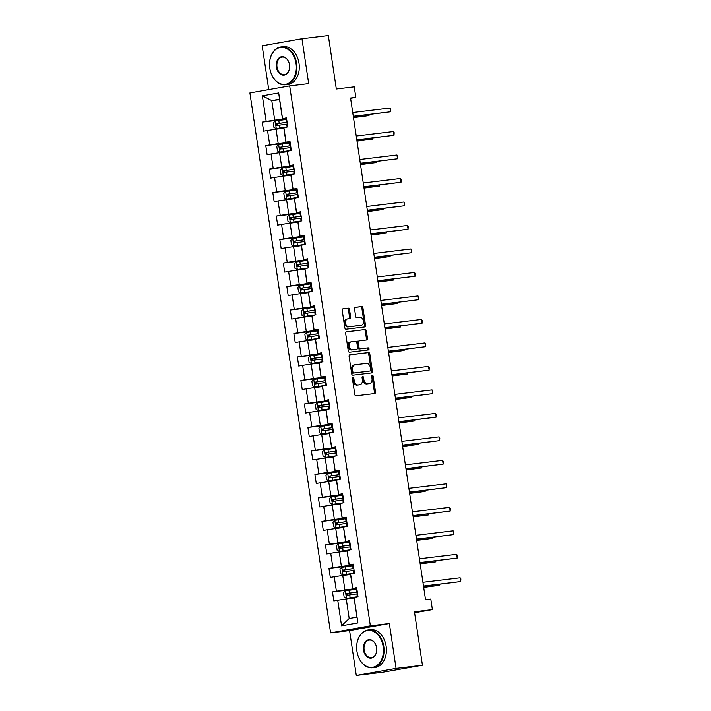 <?xml version="1.0" encoding="UTF-8"?>
<svg xmlns="http://www.w3.org/2000/svg" width="711" height="711" viewBox="0 0 711 711"><rect width="100%" height="100%" fill="white"/><g stroke="black" fill="none" stroke-linecap="round" stroke-linejoin="round"><path stroke-width="1.07" d="M353.003 377.612A1.049 0.729 80 0 0 352.434 378.741L354.78 394.436A1.493 1.04 80 0 0 356.042 395.796L374.679 393.547A1.493 1.04 80 0 0 374.715 393.539A1.493 1.04 80 0 0 375.497 391.939L373.151 376.235A1.049 0.729 80 0 0 371.693 376.412L372.004 378.448A4.781 3.333 80 0 1 369.524 383.558A4.781 3.333 80 0 1 369.391 383.576L367.845 383.762A4.781 3.333 80 0 1 363.819 379.434L363.517 377.399A1.049 0.729 80 0 0 362.068 377.577L362.37 379.603A4.781 3.333 80 0 1 359.89 384.713A4.781 3.333 80 0 1 359.766 384.74L358.211 384.927A4.781 3.333 80 0 1 354.194 380.598L353.882 378.563A1.049 0.729 80 0 0 353.003 377.612M349.528 309.543A1.493 1.04 80 0 0 348.274 308.183L343.04 308.814A1.493 1.04 80 0 0 343.004 308.823A1.493 1.04 80 0 0 342.222 310.423L344.835 327.86A1.493 1.04 80 0 0 346.088 329.211L364.725 326.962A1.493 1.04 80 0 0 364.77 326.953A1.493 1.04 80 0 0 365.543 325.362L362.939 307.916A1.493 1.04 80 0 0 361.677 306.565L355.367 307.33A1.493 1.04 80 0 0 355.322 307.339A1.493 1.04 80 0 0 354.549 308.93L355.66 316.395A1.493 1.04 80 0 0 356.922 317.746L360.05 317.373A3.999 2.791 80 0 1 363.401 320.919A3.999 2.791 80 0 1 361.339 325.265A3.999 2.791 80 0 1 361.232 325.274L348.968 326.758A3.999 2.791 80 0 1 345.617 323.212A3.999 2.791 80 0 1 347.679 318.866A3.999 2.791 80 0 1 347.786 318.848L349.83 318.608A1.493 1.04 80 0 0 349.865 318.599A1.493 1.04 80 0 0 350.639 316.999L349.528 309.543L348.452 309.729A1.493 1.04 80 0 0 347.199 308.378L342.755 308.912M396.071 668.411L389.361 623.538L349.581 630.577L356.291 675.45L396.071 668.411L422.441 665.229L414.451 611.78L432.386 609.611L430.813 599.071L425.534 599.711L350.559 98.011L355.829 97.38L354.256 86.84L336.321 88.999L328.331 35.55L301.962 38.732L262.181 45.771L268.731 89.604M389.361 623.538L370.369 625.831L289.679 85.889L308.672 83.605L301.962 38.732M349.91 354.78A1.493 1.04 80 0 0 349.874 354.789A1.493 1.04 80 0 0 349.092 356.38L351.705 373.826A1.493 1.04 80 0 0 352.958 375.177L371.595 372.928A1.493 1.04 80 0 0 371.64 372.92A1.493 1.04 80 0 0 372.413 371.32L369.809 353.882A1.493 1.04 80 0 0 368.547 352.532L349.83 354.798M348.266 350.843L345.662 333.397A1.493 1.04 80 0 1 346.435 331.806A1.493 1.04 80 0 1 346.479 331.797L365.116 329.549A1.493 1.04 80 0 1 366.369 330.899L367.489 338.365A1.493 1.04 80 0 1 366.707 339.965A1.493 1.04 80 0 1 366.672 339.965L359.117 340.88A1.493 1.04 80 0 0 359.073 340.889A1.493 1.04 80 0 0 358.3 342.48L359.037 347.439A1.493 1.04 80 0 0 360.29 348.79L368.165 347.839A1.049 0.729 80 0 1 368.476 349.91L349.528 352.194A1.493 1.04 80 0 1 348.266 350.843M422.441 665.229L382.66 672.268L356.291 675.45M370.369 625.831L330.588 632.87L249.899 92.928L289.679 85.889M286.649 119.172L262.261 122.114L263.612 131.153L267.532 130.46L269.691 144.911L265.772 145.604L267.123 154.643L271.042 153.949L273.202 168.4L269.282 169.094L270.633 178.132L274.553 177.439L276.712 191.89L272.793 192.583L274.144 201.622L278.063 200.92L280.223 215.38L276.303 216.073L277.654 225.111L281.574 224.409L283.733 238.869L279.814 239.563L281.165 248.592L285.084 247.899L287.244 262.359L283.325 263.052L284.676 272.082L288.595 271.389L290.755 285.849L286.835 286.542L288.186 295.572L292.105 294.878L294.265 309.329L290.346 310.032L291.697 319.061L295.616 318.368L297.776 332.819L293.856 333.521L295.207 342.551L299.127 341.858L301.286 356.309L297.367 357.002L298.718 366.041L302.637 365.347L304.797 379.798L300.877 380.492L302.228 389.53L306.148 388.837L308.307 403.288L304.388 403.981L305.739 413.02L309.658 412.327L311.818 426.778L307.899 427.471L309.249 436.51L313.169 435.807L315.329 450.267L311.409 450.961L312.76 459.99L316.679 459.297L318.839 473.757L314.92 474.45L316.271 483.48L320.19 482.787L322.35 497.247L318.43 497.94L319.781 506.97L323.701 506.276L325.86 520.736L321.941 521.43L323.292 530.459L327.211 529.766L329.371 544.217L325.451 544.919L326.802 553.949L330.722 553.256L332.881 567.707L328.962 568.4L330.313 577.439L334.232 576.745L336.392 591.197L332.472 591.89L333.823 600.928L337.743 600.235L341.573 625.831L357.909 622.934L354.007 597.596L358.006 596.645L356.664 587.615L352.656 588.557L350.496 574.106L354.496 573.155L353.154 564.125L349.145 565.067L346.986 550.616L350.985 549.665L349.643 540.636L345.635 541.578L343.475 527.127L347.475 526.184L346.133 517.146L342.124 518.097L339.965 503.637L343.964 502.695L342.622 493.656L338.614 494.607L336.454 480.147L340.462 479.205L339.111 470.167L335.103 471.117L332.944 456.658L336.952 455.715L335.601 446.677L331.593 447.628L329.433 433.168L333.441 432.226L332.09 423.187L328.082 424.138L325.922 409.687L329.931 408.736L328.58 399.706L324.572 400.649L322.412 386.197L326.42 385.246L325.069 376.217L321.061 377.159L318.901 362.708L322.91 361.757L321.559 352.727L317.55 353.669L315.391 339.218L319.399 338.267L318.048 329.237L314.04 330.18L311.88 315.728L315.888 314.777L314.538 305.748L310.529 306.69L308.37 292.239L312.378 291.297L311.027 282.258L307.019 283.209L304.859 268.749L308.867 267.807L307.516 258.768L303.508 259.719L301.348 245.259L305.357 244.317L304.006 235.279L299.998 236.23L297.838 221.77L301.846 220.828L300.495 211.789L296.487 212.74L294.327 198.28L298.336 197.338L296.985 188.308L292.976 189.25L290.817 174.799L294.825 173.848L293.474 164.819L289.466 165.761L287.306 151.31L291.314 150.359L289.964 141.329L285.955 142.271L283.796 127.82L287.804 126.869L286.453 117.839L282.445 118.781L279.521 99.211L271.78 100.58L274.704 120.15L286.586 118.719M262.261 122.114L266.181 121.421L262.359 95.825L278.703 92.937L282.525 118.533M283.876 127.562L286.035 142.022M287.386 151.052L289.546 165.512M290.897 174.542L293.056 189.002M294.407 198.031L296.567 212.491M297.918 221.521L300.078 235.972M301.428 245.011L303.588 259.462M304.939 268.5L307.099 282.951M308.45 291.99L310.609 306.441M311.96 315.48L314.12 329.931M315.471 338.969L317.63 353.42M318.981 362.45L321.141 376.91M322.492 385.94L324.651 400.4M326.002 409.429L328.162 423.889M329.513 432.919L331.673 447.37M333.024 456.409L335.183 470.86M336.534 479.898L338.694 494.349M340.045 503.388L342.204 517.839M343.555 526.878L345.715 541.329M347.066 550.367L349.225 564.818M350.576 573.848L352.736 588.308M354.087 597.338L357.909 622.934M290.097 142.209L278.214 143.64L276.055 129.189L283.858 128.247M290.026 141.782L285.955 142.271M276.055 129.189L267.532 130.46M278.214 143.64L269.691 144.911M293.607 165.699L281.725 167.129L279.565 152.678L287.368 151.736M293.536 165.272L289.466 165.761M279.565 152.678L271.042 153.949M281.725 167.129L273.202 168.4M297.118 189.188L285.235 190.619L283.076 176.168L290.879 175.226M297.047 188.762L292.976 189.25M283.076 176.168L274.553 177.439M285.235 190.619L276.712 191.89M300.629 212.678L288.746 214.109L286.586 199.658L294.39 198.716M300.557 212.251L296.487 212.74M286.586 199.658L278.063 200.92M288.746 214.109L280.223 215.38M304.139 236.168L292.257 237.598L290.097 223.138L297.9 222.205M304.068 235.732L299.998 236.23M290.097 223.138L281.574 224.409M292.257 237.598L283.733 238.869M307.65 259.657L295.767 261.088L293.607 246.628L301.411 245.686M307.579 259.222L303.508 259.719M293.607 246.628L285.084 247.899M295.767 261.088L287.244 262.359M311.16 283.138L299.278 284.578L297.118 270.118L304.921 269.176M311.089 282.711L307.019 283.209M297.118 270.118L288.595 271.389M299.278 284.578L290.755 285.849M314.671 306.628L302.788 308.067L300.629 293.607L308.432 292.665M314.6 306.201L310.529 306.69M300.629 293.607L292.105 294.878M302.788 308.067L294.265 309.329M318.181 330.117L306.299 331.548L304.139 317.097L311.942 316.155M318.11 329.691L314.04 330.18M304.139 317.097L295.616 318.368M306.299 331.548L297.776 332.819M321.692 353.607L309.809 355.038L307.65 340.587L315.453 339.645M321.621 353.18L317.55 353.669M307.65 340.587L299.127 341.858M309.809 355.038L301.286 356.309M325.194 377.097L313.32 378.528L311.16 364.076L318.963 363.134M325.131 376.67L321.061 377.159M311.16 364.076L302.637 365.347M313.32 378.528L304.797 379.798M328.704 400.586L316.83 402.017L314.671 387.566L322.474 386.624M328.642 400.16L324.572 400.649M314.671 387.566L306.148 388.837M316.83 402.017L308.307 403.288M332.215 424.076L320.341 425.507L318.181 411.056L325.985 410.114M332.153 423.649L328.082 424.138M318.181 411.056L309.658 412.327M320.341 425.507L311.818 426.778M335.725 447.566L323.852 448.997L321.692 434.545L329.495 433.603M335.663 447.139L331.593 447.628M321.692 434.545L313.169 435.807M323.852 448.997L315.329 450.267M339.236 471.055L327.362 472.486L325.203 458.026L333.006 457.084M339.174 470.62L335.103 471.117M325.203 458.026L316.679 459.297M327.362 472.486L318.839 473.757M342.746 494.536L330.873 495.976L328.713 481.516L336.516 480.574M342.684 494.109L338.614 494.607M328.713 481.516L320.19 482.787M330.873 495.976L322.35 497.247M346.257 518.026L334.383 519.465L332.224 505.006L340.027 504.063M346.195 517.599L342.124 518.097M332.224 505.006L323.701 506.276M334.383 519.465L325.86 520.736M349.768 541.515L337.894 542.955L335.734 528.495L343.537 527.553M349.705 541.089L345.635 541.578M335.734 528.495L327.211 529.766M337.894 542.955L329.371 544.217M353.278 565.005L341.404 566.436L339.245 551.985L347.048 551.043M353.216 564.578L349.145 565.067M339.245 551.985L330.722 553.256M341.404 566.436L332.881 567.707M356.789 588.495L344.915 589.926L342.755 575.475L350.559 574.532M356.726 588.068L352.656 588.557M342.755 575.475L334.232 576.745M344.915 589.926L336.392 591.197M341.573 625.831L349.19 618.534L346.266 598.964L354.069 598.022M346.266 598.964L337.743 600.235M349.581 630.577L330.588 632.87M350.603 98.305L355.829 97.38M414.602 612.758L432.386 609.611M349.19 618.534L356.931 617.166M279.583 99.638L271.78 100.58L262.359 95.825M286.515 118.293L282.445 118.781M278.703 92.937L279.521 99.211M274.704 120.15L266.181 121.421M356.86 588.948L332.472 591.89M353.349 565.458L328.962 568.4M349.839 541.969L325.451 544.919M346.328 518.488L321.941 521.43M342.818 494.998L318.43 497.94M339.307 471.509L314.92 474.45M335.796 448.019L311.409 450.961M332.286 424.529L307.899 427.471M328.775 401.04L304.388 403.981M325.265 377.55L300.877 380.492M321.754 354.06L297.367 357.002M318.244 330.571L293.856 333.521M314.733 307.081L290.346 310.032M311.222 283.6L286.835 286.542M307.712 260.11L283.325 263.052M304.201 236.621L279.814 239.563M300.691 213.131L276.303 216.073M297.18 189.641L272.793 192.583M293.67 166.152L269.282 169.094M290.159 142.662L265.772 145.604M352.505 378.065A1.049 0.729 80 0 1 352.807 378.75L353.118 380.785A4.781 3.333 80 0 0 357.135 385.113L358.211 384.927M358.939 384.882A4.781 3.333 80 0 1 358.815 384.909A4.781 3.333 80 0 1 358.691 384.927L357.135 385.113M368.574 383.718A4.781 3.333 80 0 1 368.449 383.744A4.781 3.333 80 0 1 368.316 383.762L366.769 383.949A4.781 3.333 80 0 1 362.743 379.621L362.441 377.594A1.049 0.729 80 0 0 362.13 376.901M373.888 393.636A1.493 1.04 80 0 0 374.421 392.134L372.075 376.43A1.049 0.729 80 0 0 371.764 375.737M370.804 373.026A1.493 1.04 80 0 0 371.338 371.515L368.733 354.078A1.493 1.04 80 0 0 367.471 352.718L349.625 354.878M352.905 372.022A1.049 0.729 80 0 0 353.785 372.973L370.147 370.991A1.049 0.729 80 0 0 370.715 369.871L370.395 367.729A4.781 3.333 80 0 0 366.378 363.401L355.198 364.752A4.781 3.333 80 0 0 355.065 364.77A4.781 3.333 80 0 0 352.585 369.88L352.905 372.022L351.829 372.209A1.049 0.729 80 0 0 352.709 373.159L353.785 372.973M369.133 371.178A1.049 0.729 80 0 1 369.071 371.186L352.709 373.159M354.94 364.796L354.122 364.939A4.781 3.333 80 0 0 353.989 364.956A4.781 3.333 80 0 0 351.51 370.067L352.585 369.88M351.829 372.209L351.51 370.067M346.195 331.895L365.116 329.549M365.881 340.062A1.493 1.04 80 0 0 366.414 338.56L365.294 331.095A1.493 1.04 80 0 0 364.041 329.735M357.997 341.076L358.042 341.067A1.493 1.04 80 0 0 357.997 341.076A1.493 1.04 80 0 0 357.224 342.675L357.962 347.626A1.493 1.04 80 0 0 359.215 348.977L368.165 347.839M367.631 350.008A1.049 0.729 80 0 0 367.089 348.026M351.27 341.831A3.999 2.791 80 0 0 351.163 341.84A3.999 2.791 80 0 0 349.101 346.195A3.999 2.791 80 0 0 352.452 349.732L356.771 349.217A1.493 1.04 80 0 0 356.815 349.208A1.493 1.04 80 0 0 357.589 347.608L356.851 342.658A1.493 1.04 80 0 0 355.589 341.307L351.27 341.831M351.056 341.867L350.194 342.018A3.999 2.791 80 0 0 350.088 342.035A3.999 2.791 80 0 0 348.026 346.381A3.999 2.791 80 0 0 351.376 349.928L352.452 349.732M355.776 349.385A1.493 1.04 80 0 1 355.74 349.394A1.493 1.04 80 0 1 355.696 349.403L351.376 349.928M349.03 318.697A1.493 1.04 80 0 0 349.563 317.195L348.452 309.729M347.572 318.892L346.71 319.043A3.999 2.791 80 0 0 346.604 319.061A3.999 2.791 80 0 0 344.542 323.407A3.999 2.791 80 0 0 347.892 326.944L348.968 326.758M360.37 325.434A3.999 2.791 80 0 1 360.264 325.451A3.999 2.791 80 0 1 360.157 325.469L347.892 326.944M363.934 327.06A1.493 1.04 80 0 0 364.467 325.549L361.863 308.112A1.493 1.04 80 0 0 360.601 306.761L355.082 307.428M356.886 589.126L345.404 590.823L343.484 592.707L344.16 597.222L346.533 598.351L357.686 596.707M346.533 598.351L356.015 597M357.313 591.987L346.772 593.525L347.039 595.329L357.58 593.801M423.694 587.402L439.202 585.375L439.051 584.335M348.559 595.151C347.288 594.734 347.199 594.138 348.292 593.338L357.322 592.05M423.676 587.25L439.202 585.375L439.585 584.273M423.516 586.211L460.71 581.571L423.498 586.06M460.141 577.812L460.879 578.914L460.71 581.571L460.141 577.812L422.938 582.3M356.94 651.232A18.584 13.313 -96.9 0 0 372.795 667.282A18.584 13.313 -96.9 0 0 383.167 646.592A18.584 13.313 -96.9 0 0 367.303 630.541A18.584 13.313 -96.9 0 0 356.94 651.232A19.037 13.642 83.1 0 1 368.085 629.973A19.037 13.642 83.1 0 1 383.807 646.495A19.037 13.642 83.1 0 1 372.653 667.771A19.037 13.642 83.1 0 1 356.931 651.249M363.49 650.067A9.287 6.657 83.1 0 1 368.68 639.722A9.287 6.657 83.1 0 1 376.608 647.748A8.834 6.328 -96.9 0 0 369.311 640.104A8.834 6.328 -96.9 0 0 364.13 649.978A8.834 6.328 -96.9 0 0 371.426 657.639A8.834 6.328 -96.9 0 0 376.608 647.765A9.287 6.657 83.1 0 1 371.426 658.093A9.287 6.657 83.1 0 1 363.49 650.067M368.085 629.973L370.413 629.688A19.037 13.642 83.1 0 1 386.126 646.21A19.037 13.642 83.1 0 1 374.973 667.496L372.653 667.771M269.807 68.229A18.584 13.313 -96.9 0 0 285.671 84.28A18.584 13.313 -96.9 0 0 296.043 63.59A18.584 13.313 -96.9 0 0 280.178 47.539A18.584 13.313 -96.9 0 0 269.807 68.229M296.674 63.492A19.037 13.642 83.1 0 1 285.52 84.769A19.037 13.642 83.1 0 1 269.798 68.247A19.037 13.642 83.1 0 1 280.961 46.97A19.037 13.642 83.1 0 1 296.674 63.492M276.366 67.065A9.287 6.657 83.1 0 1 281.547 56.72A9.287 6.657 83.1 0 1 289.484 64.745A8.834 6.328 -96.9 0 0 282.178 57.102A8.834 6.328 -96.9 0 0 277.006 66.976A8.834 6.328 -96.9 0 0 284.293 74.637A8.834 6.328 -96.9 0 0 289.475 64.763A9.287 6.657 83.1 0 1 284.293 75.09A9.287 6.657 83.1 0 1 276.366 67.065M280.961 46.97L283.28 46.686A19.037 13.642 83.1 0 1 299.002 63.208A19.037 13.642 83.1 0 1 287.839 84.493L285.52 84.769M353.376 565.645L341.893 567.334L339.974 569.218L340.649 573.741L343.022 574.861L354.176 573.217M343.022 574.861L352.505 573.51M353.802 568.498L343.262 570.035L343.529 571.84L354.078 570.311M420.183 563.912L435.692 561.886L435.541 560.846M345.048 571.662C343.777 571.244 343.689 570.649 344.782 569.858L353.811 568.56M420.165 563.761L435.692 561.886L436.074 560.783M349.865 542.155L338.383 543.844L336.463 545.728L337.138 550.252L339.511 551.372L350.665 549.727M339.511 551.372L348.994 550.021M350.292 545.017L339.751 546.546L340.018 548.359L350.567 546.821M416.673 540.422L432.181 538.396L432.03 537.356M341.538 548.172C340.267 547.763 340.178 547.159 341.271 546.368L350.301 545.07M416.655 540.271L432.181 538.396L432.564 537.294M420.005 562.721L457.2 558.082L419.988 562.57M456.631 554.322L457.369 555.424L457.2 558.082L456.631 554.322L419.428 558.81M416.495 539.231L453.689 534.592L416.477 539.089M453.12 530.833L453.858 531.935L453.689 534.592L453.12 530.833L415.917 535.321M346.355 518.666L334.872 520.354L332.952 522.247L333.628 526.762L336.001 527.882L347.155 526.238M336.001 527.882L345.484 526.531M346.781 521.527L336.241 523.056L336.507 524.869L347.057 523.332M413.162 516.933L428.671 514.915L428.52 513.875M338.027 524.682C336.756 524.274 336.667 523.669 337.761 522.878L346.79 521.581M413.144 516.781L428.671 514.915L429.053 513.804M342.844 495.176L331.362 496.865L329.442 498.758L330.117 503.272L332.49 504.392L343.644 502.748M332.49 504.392L341.973 503.041M343.271 498.038L332.73 499.566L332.997 501.379L343.546 499.842M409.652 493.443L425.16 491.425L425.009 490.386M334.517 501.193C333.246 500.784 333.157 500.18 334.25 499.389L343.28 498.091M409.634 493.292L425.16 491.425L425.542 490.314M339.334 471.686L327.851 473.375L325.931 475.268L326.607 479.783L328.98 480.912L340.134 479.258M328.98 480.912L338.463 479.552M339.76 474.548L329.22 476.086L329.486 477.89L340.036 476.352M406.141 469.953L421.65 467.936L421.499 466.896M331.006 477.703C329.735 477.294 329.646 476.69 330.739 475.899L339.769 474.601M406.123 469.811L421.65 467.936L422.032 466.825M412.984 515.742L450.179 511.102L412.967 515.599M449.61 507.343L450.347 508.445L450.179 511.102L449.61 507.343L412.407 511.831M409.474 492.252L446.668 487.622L409.456 492.11M446.099 483.853L446.837 484.964L446.668 487.622L446.099 483.853L408.896 488.341M405.972 468.771L443.157 464.132L405.945 468.62M442.589 460.364L443.326 461.475L443.157 464.132L442.589 460.364L405.386 464.852M402.462 445.282L439.647 440.642L402.435 445.13M439.078 436.874L439.816 437.985L439.647 440.642L439.078 436.874L401.875 441.362M398.951 421.792L436.136 417.153L398.924 421.641M435.567 413.384L436.305 414.495L436.136 417.153L435.567 413.384L398.364 417.881M395.44 398.302L432.626 393.663L395.414 398.151M432.057 389.895L432.795 391.006L432.626 393.663L432.057 389.895L394.854 394.392M391.93 374.813L429.115 370.173L391.903 374.661M428.546 366.414L429.284 367.516L429.115 370.173L428.546 366.414L391.343 370.902M388.419 351.323L425.605 346.684L388.393 351.172M425.036 342.924L425.773 344.026L425.605 346.684L425.036 342.924L387.833 347.412M384.909 327.833L422.094 323.194L384.882 327.682M421.525 319.435L422.263 320.537L422.094 323.194L421.525 319.435L384.322 323.923M381.398 304.344L418.583 299.704L381.372 304.201M418.015 295.945L418.752 297.047L418.583 299.704L418.015 295.945L380.812 300.433M377.888 280.854L415.073 276.224L377.861 280.712M414.504 272.455L415.242 273.557L415.073 276.224L414.504 272.455L377.301 276.943M374.377 257.364L411.562 252.734L374.35 257.222M410.994 248.966L411.731 250.076L411.562 252.734L410.994 248.966L373.79 253.454M370.866 233.883L408.052 229.244L370.84 233.732M407.483 225.476L408.221 226.587L408.052 229.244L407.483 225.476L370.28 229.964M367.356 210.394L404.541 205.755L367.329 210.243M403.972 201.986L404.71 203.097L404.541 205.755L403.972 201.986L366.769 206.474M363.845 186.904L401.031 182.265L363.819 186.753M400.462 178.497L401.2 179.607L401.031 182.265L400.462 178.497L363.259 182.994M360.335 163.414L397.52 158.775L360.308 163.263M396.96 155.007L397.689 156.118L397.52 158.775L396.96 155.007L359.748 159.504M356.824 139.925L394.01 135.286L356.798 139.774M393.45 131.526L394.178 132.628L394.01 135.286L393.45 131.526L356.238 136.014M353.314 116.435L390.499 111.796L353.287 116.284M389.939 108.036L390.668 109.139L390.499 111.796L389.939 108.036L352.727 112.525M335.823 448.197L324.34 449.894L322.421 451.778L323.096 456.293L325.469 457.422L336.623 455.769M325.469 457.422L334.952 456.071M336.25 451.058L325.709 452.596L325.976 454.4L336.525 452.863M402.639 446.464L418.139 444.446L417.988 443.406M327.495 454.213C326.225 453.805 326.136 453.2 327.229 452.409L336.259 451.112M402.613 446.321L418.139 444.446L418.521 443.344M332.313 424.707L320.83 426.404L318.91 428.289L319.586 432.803L321.959 433.932L333.112 432.279M321.959 433.932L331.442 432.581M332.739 427.569L322.199 429.106L322.465 430.91L333.015 429.373M399.129 422.983L414.629 420.956L414.477 419.917M323.985 430.724C322.714 430.315 322.625 429.711 323.718 428.92L332.748 427.622M399.102 422.832L414.629 420.956L415.011 419.854M328.802 401.217L317.328 402.915L315.4 404.799L316.075 409.314L318.448 410.443L329.602 408.798M318.448 410.443L327.931 409.092M329.229 404.079L318.688 405.617L318.955 407.421L329.504 405.883M395.618 399.493L411.118 397.467L410.967 396.427M320.474 407.243C319.203 406.825 319.115 406.221 320.208 405.43L329.237 404.141M395.592 399.342L411.118 397.467L411.5 396.365M325.291 377.728L313.818 379.425L311.889 381.309L312.564 385.824L314.937 386.953L326.091 385.309M314.937 386.953L324.42 385.602M325.718 380.589L315.177 382.127L315.444 383.931L325.994 382.402M392.108 376.003L407.607 373.977L407.456 372.937M316.964 383.753C315.693 383.336 315.604 382.731 316.697 381.94L325.727 380.652M392.081 375.852L407.607 373.977L407.99 372.875M321.781 354.238L310.307 355.935L308.378 357.82L309.054 362.334L311.427 363.463L322.581 361.819M311.427 363.463L320.91 362.112M322.207 357.1L311.667 358.637L311.933 360.441L322.483 358.913M388.597 352.514L404.097 350.487L403.946 349.448M313.453 360.264C312.182 359.846 312.093 359.251 313.187 358.451L322.216 357.162M388.57 352.363L404.097 350.487L404.479 349.385M318.27 330.757L306.796 332.446L304.868 334.33L305.543 338.854L307.916 339.974L319.07 338.329M307.916 339.974L317.408 338.623M318.697 333.61L308.156 335.148L308.423 336.952L318.972 335.423M385.086 329.024L400.586 326.998L400.435 325.958M309.943 336.774C308.672 336.356 308.583 335.761 309.676 334.97L318.706 333.672M385.06 328.873L400.586 326.998L400.968 325.896M314.76 307.268L303.286 308.956L301.357 310.84L302.033 315.364L304.406 316.484L315.56 314.84M304.406 316.484L313.898 315.133M315.186 310.129L304.646 311.658L304.912 313.471L315.462 311.933M381.576 305.534L397.076 303.517L396.925 302.468M306.432 313.284C305.161 312.876 305.072 312.271 306.165 311.48L315.195 310.183M381.549 305.383L397.076 303.517L397.458 302.406M311.249 283.778L299.775 285.466L297.847 287.36L298.522 291.874L300.895 292.994L312.049 291.35M300.895 292.994L310.387 291.643M311.676 286.64L301.135 288.168L301.402 289.981L311.951 288.444M378.065 282.045L393.565 280.027L393.414 278.988M302.922 289.795C301.651 289.386 301.562 288.782 302.655 287.991L311.685 286.693M378.039 281.894L393.565 280.027L393.947 278.916M307.739 260.288L296.265 261.977L294.336 263.87L295.012 268.385L297.385 269.505L308.538 267.86M297.385 269.505L306.876 268.154M308.165 263.15L297.625 264.679L297.891 266.492L308.441 264.954M374.555 258.555L390.055 256.538L389.904 255.498M299.411 266.305C298.14 265.896 298.051 265.292 299.144 264.501L308.174 263.203M374.528 258.413L390.055 256.538L390.437 255.427M304.228 236.799L292.754 238.496L290.826 240.38L291.501 244.895L293.874 246.024L305.028 244.371M293.874 246.024L303.366 244.664M304.655 239.66L294.114 241.198L294.381 243.002L304.93 241.464M371.044 235.065L386.544 233.048L386.393 232.008M295.9 242.815C294.63 242.407 294.541 241.802 295.634 241.011L304.663 239.714M371.018 234.923L386.544 233.048L386.926 231.946M300.717 213.309L289.244 215.006L287.315 216.891L287.991 221.405L290.364 222.534L301.517 220.881M290.364 222.534L299.855 221.183M301.144 216.171L290.603 217.708L290.87 219.512L301.42 217.975M367.534 211.576L383.033 209.558L382.882 208.519M292.39 219.326C291.119 218.917 291.03 218.313 292.123 217.522L301.153 216.224M367.507 211.434L383.033 209.558L383.416 208.456M297.207 189.819L285.733 191.517L283.805 193.401L284.48 197.916L286.853 199.044L298.007 197.391M286.853 199.044L296.345 197.694M297.633 192.681L287.093 194.219L287.368 196.023L297.909 194.485M364.023 188.095L379.523 186.069L379.372 185.029M288.879 195.836C287.608 195.427 287.52 194.823 288.613 194.032L297.642 192.734M363.996 187.944L379.523 186.069L379.905 184.967M293.696 166.33L282.223 168.027L280.294 169.911L280.969 174.426L283.342 175.555L294.496 173.911M283.342 175.555L292.834 174.204M294.123 169.191L283.582 170.729L283.858 172.533L294.398 170.996M360.513 164.605L376.012 162.579L375.861 161.539M285.369 172.355C284.098 171.938 284.009 171.333 285.102 170.542L294.132 169.254M360.486 164.454L376.012 162.579L376.395 161.477M290.186 142.84L278.712 144.537L276.783 146.422L277.459 150.936L279.832 152.065L290.986 150.421M279.832 152.065L289.324 150.714M290.612 145.702L280.072 147.239L280.347 149.043L290.888 147.515M357.002 141.116L372.502 139.089L372.351 138.05M281.858 148.866C280.587 148.448 280.498 147.852 281.592 147.053L290.621 145.764M356.975 140.965L372.502 139.089L372.884 137.987M286.675 119.35L275.201 121.048L273.273 122.932L273.948 127.456L276.321 128.575L287.475 126.931M276.321 128.575L285.813 127.225M287.102 122.212L276.561 123.75L276.837 125.554L287.377 124.025M353.491 117.626L368.991 115.6L368.84 114.56M278.348 125.376C277.077 124.958 276.988 124.363 278.081 123.572L287.111 122.274M353.465 117.475L368.991 115.6L369.373 114.498M353.118 380.785L354.194 380.598M358.691 384.927L359.766 384.74M362.441 377.594L363.517 377.399M362.743 379.621L363.819 379.434M366.769 383.949L367.845 383.762M368.316 383.762L369.391 383.576M372.075 376.43L373.151 376.235M374.421 392.134L375.497 391.939M352.807 378.75L353.882 378.563M367.471 352.718L368.547 352.532M368.733 354.078L369.809 353.882M371.338 371.515L372.413 371.32M365.294 331.095L366.369 330.899M366.414 338.56L367.489 338.365M357.224 342.675L358.3 342.48M357.962 347.626L359.037 347.439M359.215 348.977L360.29 348.79M355.696 349.403L356.771 349.217M349.563 317.195L350.639 316.999M360.157 325.469L361.232 325.274M360.601 306.761L361.677 306.565M361.863 308.112L362.939 307.916M364.467 325.549L365.543 325.362M347.199 308.378L348.274 308.183M345.359 590.868L346.47 598.324M356.886 593.898L357.313 596.76M356.193 589.232L356.62 592.085M349.696 594.929L350.123 597.791M348.994 590.254L349.421 593.116M348.292 593.338L346.772 593.525M341.849 567.378L342.96 574.835M353.376 570.409L353.802 573.27M352.683 565.743L353.109 568.604M346.186 571.44L346.613 574.301M345.484 566.774L345.91 569.627M344.782 569.858L343.262 570.035M338.338 543.888L339.449 551.345M349.865 546.919L350.292 549.781M349.172 542.253L349.599 545.115M342.675 547.95L343.102 550.812M341.973 543.284L342.4 546.146M341.271 546.368L339.751 546.546M334.828 520.408L335.939 527.855M346.355 523.429L346.781 526.291M345.662 518.763L346.088 521.625M339.165 524.46L339.591 527.322M338.463 519.794L338.889 522.656M337.761 522.878L336.241 523.056M331.317 496.918L332.428 504.366M342.844 499.94L343.271 502.801M342.151 495.274L342.578 498.135M335.654 500.971L336.081 503.832M334.952 496.305L335.388 499.166M334.25 499.389L332.73 499.566M327.807 473.428L328.917 480.876M339.334 476.45L339.76 479.312M338.64 471.784L339.067 474.646M332.144 477.481L332.57 480.343M331.442 472.815L331.877 475.677M330.739 475.899L329.22 476.086M324.296 449.939L325.407 457.395M335.823 452.96L336.25 455.822M335.13 448.294L335.556 451.156M328.633 453.991L329.06 456.853M327.931 449.325L328.366 452.187M327.229 452.409L325.709 452.596M320.785 426.449L321.896 433.906M332.313 429.471L332.739 432.332M331.619 424.805L332.046 427.666M325.123 430.502L325.549 433.363M324.42 425.836L324.856 428.697M323.718 428.92L322.199 429.106M317.275 402.959L318.386 410.416M328.802 405.99L329.229 408.843M328.109 401.315L328.535 404.177M321.612 407.012L322.039 409.874M320.91 402.346L321.345 405.208M320.208 405.43L318.688 405.617M313.764 379.47L314.875 386.926M325.291 382.5L325.718 385.362M324.598 377.834L325.025 380.687M318.101 383.531L318.528 386.384M317.399 378.856L317.835 381.718M316.697 381.94L315.177 382.127M310.254 355.98L311.365 363.437M321.781 359.011L322.207 361.872M321.088 354.345L321.514 357.206M314.591 360.042L315.017 362.903M313.889 355.376L314.324 358.228M313.187 358.451L311.667 358.637M306.743 332.49L307.854 339.947M318.27 335.521L318.697 338.383M317.577 330.855L318.004 333.717M311.08 336.552L311.507 339.414M310.387 331.886L310.814 334.748M309.676 334.97L308.156 335.148M303.233 309.009L304.344 316.457M314.76 312.031L315.186 314.893M314.066 307.365L314.493 310.227M307.57 313.062L307.996 315.924M306.876 308.396L307.303 311.258M306.165 311.48L304.646 311.658M299.722 285.52L300.833 292.968M311.249 288.542L311.676 291.403M310.556 283.876L310.983 286.737M304.059 289.573L304.486 292.434M303.366 284.907L303.793 287.768M302.655 287.991L301.135 288.168M296.211 262.03L297.322 269.478M307.739 265.052L308.165 267.914M307.045 260.386L307.472 263.248M300.549 266.083L300.975 268.945M299.855 261.417L300.282 264.279M299.144 264.501L297.625 264.679M292.701 238.54L293.812 245.988M304.228 241.562L304.655 244.424M303.535 236.896L303.961 239.758M297.038 242.593L297.465 245.455M296.345 237.927L296.771 240.789M295.634 241.011L294.114 241.198M289.19 215.051L290.31 222.507M300.717 218.073L301.144 220.934M300.024 213.407L300.451 216.268M293.527 219.104L293.954 221.965M292.834 214.438L293.261 217.299M292.123 217.522L290.603 217.708M285.68 191.561L286.8 199.018M297.207 194.592L297.633 197.445M296.514 189.917L296.94 192.779M290.017 195.614L290.444 198.476M289.324 190.948L289.75 193.81M288.613 194.032L287.093 194.219M282.169 168.072L283.289 175.528M293.696 171.102L294.132 173.964M293.003 166.427L293.43 169.289M286.506 172.133L286.933 174.986M285.813 167.458L286.24 170.32M285.102 170.542L283.582 170.729M278.659 144.582L279.779 152.038M290.186 147.612L290.621 150.474M289.493 142.947L289.919 145.799M282.996 148.643L283.422 151.505M282.303 143.969L282.729 146.83M281.592 147.053L280.072 147.239M275.148 121.092L276.268 128.549M286.675 124.123L287.111 126.985M285.982 119.457L286.409 122.319M279.485 125.154L279.912 128.016M278.792 120.488L279.219 123.341M278.081 123.572L276.561 123.75M358.815 384.909L359.89 384.713M368.449 383.744L369.524 383.558M353.989 364.956L355.065 364.77M350.088 342.035L351.163 341.84M355.74 349.394L356.815 349.208M346.604 319.061L347.679 318.866M360.264 325.451L361.339 325.265"/></g></svg>
